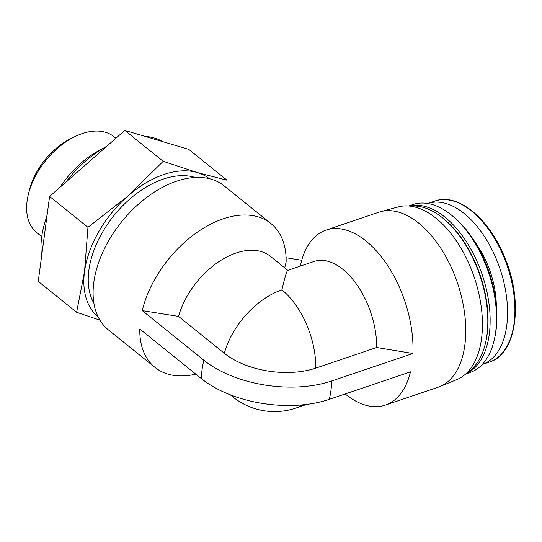 <?xml version="1.0" encoding="UTF-8"?>
<svg xmlns="http://www.w3.org/2000/svg" width="542" height="542" viewBox="0 0 542 542"><rect width="100%" height="100%" fill="white"/><g stroke="black" fill="none" stroke-linecap="round" stroke-linejoin="round"><path stroke-width="0.81" d="M195.791 374.109A92.391 57.384 -51.2 0 1 155.019 367.429L108.325 329.827A92.391 57.384 -51.2 0 1 93.807 282.396A92.391 57.384 -51.2 0 1 147.573 196.766A92.391 57.384 -51.2 0 1 224.219 185.913L270.912 223.514A92.391 57.384 -51.2 0 1 286.135 261.922L284.726 267.85M142.255 310.627L178.542 316.406L224.327 353.282A65.589 35.914 7.6 0 0 315.81 368.106L376.676 347.503L412.916 353.479L331.758 380.951A91.72 50.23 7.6 0 1 203.833 360.22L142.255 310.627A92.391 57.384 -51.2 0 1 198.555 231.332A92.391 57.384 -51.2 0 1 270.912 223.514M155.019 367.429A92.391 57.384 -51.2 0 1 139.802 329.021L201.38 378.614A91.72 50.23 7.6 0 0 329.306 399.346L410.463 371.866A92.391 51.795 -108.7 0 1 385.328 405.098A92.391 51.795 -108.7 0 1 345.484 394.217A92.391 51.795 -108.7 0 1 345.179 393.966M224.327 353.282A66.517 41.321 -51.2 0 1 281.908 289.889C284.787 277.45 286.725 270.939 287.721 270.377L314.089 261.447A66.517 37.296 -108.7 0 1 355.911 283.371A66.517 37.296 -108.7 0 1 376.676 347.503M300.322 266.108L300.945 263.31A92.391 51.795 -108.7 0 1 326.081 230.079A92.391 51.795 -108.7 0 1 385.335 262.152A92.391 51.795 -108.7 0 1 412.916 353.479M385.328 405.098L438.085 387.239A92.391 51.795 -108.7 0 0 439.806 386.595A92.391 51.795 -108.7 0 0 457.523 283.12A92.391 51.795 -108.7 0 0 380.599 211.685A92.391 51.795 -108.7 0 0 378.838 212.22L326.081 230.079M178.542 316.406A66.517 41.321 -51.2 0 1 219.598 261.197A66.517 41.321 -51.2 0 1 270.478 256.38L287.816 270.343M209.381 178.711A88.692 55.088 -51.2 0 0 197.376 172.58L163.183 161.313L127.81 196.129A88.692 55.088 -51.2 0 1 197.376 172.58L227.084 180.229L188.724 149.341L124.823 130.419L49.593 196.441L38.258 281.379L76.618 312.273L99.938 320.18M41.619 256.19A88.692 55.088 -51.2 0 1 41.666 237.091A88.692 55.088 -51.2 0 1 46.951 216.224M65.819 182.2A88.692 55.088 -51.2 0 1 106.747 146.279M145.06 136.415A88.692 55.088 -51.2 0 1 162.851 141.679M46.185 218.372A73.908 45.907 -51.2 0 1 47.14 214.808M60.074 187.241A73.908 45.907 -51.2 0 1 102.086 148.962M87.953 227.328L84.525 271.61A88.692 55.088 -51.2 0 1 127.81 196.129L87.953 227.328L49.593 196.441M98.129 316.86A88.692 55.088 -51.2 0 1 84.525 271.61L76.618 312.273M163.183 161.313L124.823 130.419M93.922 303.351A83.15 51.646 -51.2 0 1 88.874 270.133A83.15 51.646 -51.2 0 1 129.816 199.056A83.15 51.646 -51.2 0 1 195.283 177.485M41.734 236.63L36.775 232.64A61.578 38.245 -51.2 0 1 27.1 201.035A61.578 38.245 -51.2 0 1 28.238 194.917A61.578 38.245 -51.2 0 1 75.338 136.428A61.578 38.245 -51.2 0 1 114.016 136.726L115.907 138.244M28.238 194.917L29.221 190.75A55.25 34.315 -51.2 0 1 71.483 138.278L75.338 136.428M489.44 362.056L482.211 364.502A84.999 47.655 -108.7 0 0 499.975 268.751A84.999 47.655 -108.7 0 0 427.706 203.48L434.935 201.035A84.999 47.655 -108.7 0 1 507.326 266.264A84.999 47.655 -108.7 0 1 489.44 362.056C516.418 354.292 523.701 302.402 504.954 257.999C489.656 218.799 457.8 192.43 434.935 201.035M465.632 374.014L469.941 372.557A88.692 49.722 -108.7 0 0 494.324 339.577L494.744 337.713A86.476 48.482 -108.7 0 0 453.932 217.152L452.462 215.926A88.692 49.722 -108.7 0 0 413.065 204.537L408.749 205.994M494.324 339.577A88.692 49.722 -108.7 0 0 452.462 215.926M465.822 373.838A88.692 49.722 -108.7 0 0 482.224 274.76A88.692 49.722 -108.7 0 0 409.014 206.014M466.798 372.916A88.692 49.722 -108.7 0 0 485.625 342.517L485.903 341.277A87.215 48.895 -108.7 0 0 444.745 219.686L443.769 218.866A88.692 49.722 -108.7 0 0 410.341 206.156M485.625 342.517A88.692 49.722 -108.7 0 0 443.769 218.866M439.806 386.595L456.804 379.617A91.225 51.144 -108.7 0 0 474.297 277.443A91.225 51.144 -108.7 0 0 398.336 206.908L380.599 211.685M301.738 260.275L286.095 257.735M203.833 360.22A92.391 57.384 128.8 0 0 202.085 369.59A92.391 57.384 128.8 0 0 201.38 378.614M281.908 289.889A66.517 37.296 71.3 0 1 315.81 368.106M331.758 380.951A92.391 51.795 71.3 0 1 329.306 399.346M230.723 394.983A66.517 41.321 -51.2 0 0 232.823 396.873A66.517 66.517 0 0 0 295.878 408.072A66.517 37.296 -108.7 0 0 301.86 404.908M496.323 305.39A66.89 37.5 -108.7 0 0 474.819 241.861M232.823 396.873L230.248 394.793M306.792 404.373L295.878 408.072"/></g></svg>
